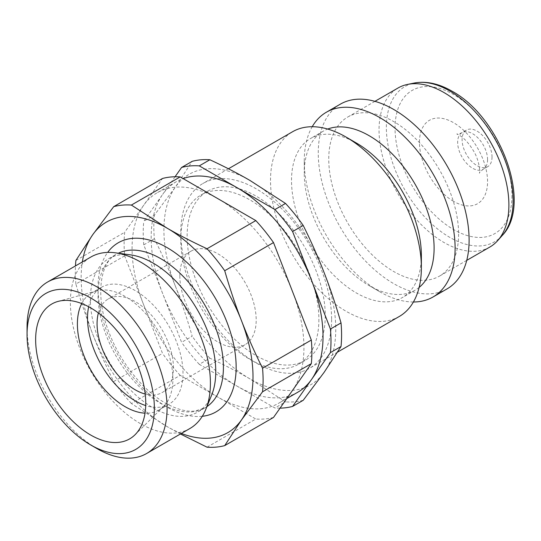 <?xml version="1.0" encoding="UTF-8"?>
<svg xmlns="http://www.w3.org/2000/svg" width="541" height="541" viewBox="0 0 541 541"><rect width="100%" height="100%" fill="white"/><g stroke="black" fill="none" stroke-linecap="round" stroke-linejoin="round"><path stroke-width="0.41" stroke-dasharray="2.71 2.03" d="M492.019 157.032A21.153 12.213 60 0 1 487.637 166.716A21.153 12.213 60 0 1 471.339 161.049A21.153 12.213 60 0 1 462.102 139.761A21.153 12.213 60 0 1 466.484 130.077A21.153 12.213 60 0 1 482.788 135.744A21.153 12.213 60 0 1 492.019 157.032M489.875 247.021A91.814 53.011 60 0 1 419.119 222.419A91.814 53.011 60 0 1 379.038 130.023A91.814 53.011 60 0 1 398.054 87.987M458.606 234.016A91.814 53.011 60 0 1 439.59 276.052A91.814 53.011 60 0 1 368.834 251.45A91.814 53.011 60 0 1 328.759 159.054A91.814 53.011 60 0 1 347.775 117.018A91.814 53.011 60 0 1 418.524 141.62A91.814 53.011 60 0 1 458.606 234.016M413.405 301.993A106.672 61.586 60 0 1 379.674 291.714A106.672 61.586 60 0 1 304.252 161.076L304.252 173.201A91.814 53.011 60 0 1 323.268 131.165A91.814 53.011 60 0 1 327.711 129.056M447.015 288.914A106.672 61.586 60 0 1 364.817 260.336A106.672 61.586 60 0 1 318.257 152.988A106.672 61.586 60 0 1 340.343 104.156M419.133 287.406A91.814 53.011 60 0 1 415.082 290.199A91.814 53.011 60 0 1 369.172 285.648A91.814 53.011 60 0 1 304.252 173.201M421.371 255.514A91.814 53.011 60 0 1 402.355 297.55A91.814 53.011 60 0 1 331.599 272.948A91.814 53.011 60 0 1 291.518 180.552A91.814 53.011 60 0 1 310.534 138.516A91.814 53.011 60 0 1 356.445 143.067M399.278 316.478A106.672 61.586 60 0 1 317.08 287.9A106.672 61.586 60 0 1 270.514 180.552A106.672 61.586 60 0 1 292.607 131.72M331.619 319.46A106.672 61.586 60 0 1 309.526 368.293A106.672 61.586 60 0 1 227.328 339.714A106.672 61.586 60 0 1 180.768 232.366A106.672 61.586 60 0 1 202.861 183.534A106.672 61.586 60 0 1 285.06 212.113A106.672 61.586 60 0 1 331.619 319.46M318.892 319.46A97.671 56.386 60 0 1 298.659 364.167A97.671 56.386 60 0 1 223.399 338.003A97.671 56.386 60 0 1 180.768 239.717A97.671 56.386 60 0 1 200.995 195.003A97.671 56.386 60 0 1 276.255 221.168A97.671 56.386 60 0 1 318.892 319.46M325.256 315.782A97.671 56.386 60 0 1 305.029 360.495A97.671 56.386 60 0 1 229.763 334.331A97.671 56.386 60 0 1 187.132 236.038A97.671 56.386 60 0 1 207.359 191.331A97.671 56.386 60 0 1 282.625 217.496A97.671 56.386 60 0 1 325.256 315.782M211.639 395.099A88.663 51.192 60 0 1 197.404 412.235A88.663 51.192 60 0 1 129.076 388.485A88.663 51.192 60 0 1 90.374 299.254A88.663 51.192 60 0 1 108.734 258.666A88.663 51.192 60 0 1 130.699 254.906M189.898 428.519A99.017 57.17 60 0 1 113.596 401.997A99.017 57.17 60 0 1 70.377 302.345A99.017 57.17 60 0 1 90.881 257.016M97.062 448.631A99.017 57.17 60 0 1 27.05 327.359M81.738 303.555A67.51 38.979 60 0 1 91.382 293.107A67.51 38.979 60 0 1 96.839 290.842A67.51 38.979 60 0 1 146.679 314.821A67.51 38.979 60 0 1 172.877 379.14A67.51 38.979 60 0 1 163.585 406.453A67.51 38.979 60 0 1 158.892 410.044A67.51 38.979 60 0 1 145.022 413.168M88.677 306.761A67.51 38.979 60 0 1 101.498 287.264A67.51 38.979 60 0 1 153.522 305.354A67.51 38.979 60 0 1 182.993 373.297A67.51 38.979 60 0 1 169.015 404.201A67.51 38.979 60 0 1 145.725 405.561M179.815 275.91A54.012 31.182 60 0 1 191 251.186A54.012 31.182 60 0 1 232.616 265.658A54.012 31.182 60 0 1 256.191 320.008A54.012 31.182 60 0 1 245.005 344.732A54.012 31.182 60 0 1 203.389 330.267A54.012 31.182 60 0 1 179.815 275.91M98.388 312.941A54.012 31.182 60 0 1 108.254 298.963A54.012 31.182 60 0 1 149.871 313.428A54.012 31.182 60 0 1 173.445 367.785A54.012 31.182 60 0 1 162.259 392.509A54.012 31.182 60 0 1 145.218 394.058M124.673 255.866L75.889 284.032C81.042 301.837 86.634 318.493 92.667 334.007C98.678 349.533 105.691 365.371 113.711 381.52L162.496 353.354L143.588 304.61A121.522 70.161 60 0 1 132.072 248.353A121.522 70.161 60 0 1 143.588 205.384A121.522 70.161 60 0 1 157.242 192.718A121.522 70.161 60 0 1 218.003 198.736A121.522 70.161 60 0 1 292.417 291.315A121.522 70.161 60 0 1 303.934 347.572A121.522 70.161 60 0 1 292.417 390.534A121.522 70.161 60 0 1 278.764 403.201A121.522 70.161 60 0 1 218.003 397.182A121.522 70.161 60 0 1 143.588 304.61L124.673 255.866A132.775 76.66 60 0 1 124.119 243.754A132.775 76.66 60 0 1 124.673 232.292L162.496 178.483M75.889 284.032A132.775 76.66 60 0 1 75.327 271.927A132.775 76.66 60 0 1 75.476 265.915M207.041 447.191L255.825 419.025L180.18 375.346L131.389 403.512L167.081 426.585A121.522 70.161 60 0 1 92.667 334.007A121.522 70.161 60 0 1 81.15 277.749A121.522 70.161 60 0 1 82.347 261.945M297.861 392.178A121.522 70.161 60 0 1 237.1 386.159A121.522 70.161 60 0 1 162.679 293.587A121.522 70.161 60 0 1 151.169 237.323A121.522 70.161 60 0 1 162.679 194.361L143.771 221.269L154.368 215.149L175.412 187.01L192.19 161.34M154.368 238.723L143.771 244.843L162.679 293.587L181.593 342.325L192.19 336.211C187.037 318.406 181.445 301.75 175.412 286.236C169.401 270.71 162.388 254.872 154.368 238.723A132.775 76.66 60 0 1 153.813 226.611A132.775 76.66 60 0 1 154.368 215.149M143.771 244.843A132.775 76.66 60 0 1 143.216 232.731A132.775 76.66 60 0 1 143.771 221.269M175.412 286.236A121.522 70.161 60 0 1 163.903 229.979A121.522 70.161 60 0 1 175.412 187.01A121.522 70.161 60 0 1 249.827 180.363A121.522 70.161 60 0 1 324.248 272.941A121.522 70.161 60 0 1 335.758 329.199A121.522 70.161 60 0 1 324.248 372.161A121.522 70.161 60 0 1 249.827 378.808C237.797 371.85 224.474 364.986 209.874 358.203L199.277 364.323L274.923 407.995L285.52 401.875L249.827 378.808A121.522 70.161 60 0 1 175.412 286.236M75.889 260.458L124.673 232.292M181.363 433.449A121.522 70.161 60 0 1 167.081 426.585L180.437 433.983M175.054 176.765L162.679 194.361A121.522 70.161 60 0 1 176.339 181.695A121.522 70.161 60 0 1 183.088 178.584M303.203 400.299A132.775 76.66 60 0 1 285.52 401.875M209.874 358.203A132.775 76.66 60 0 1 192.19 336.211M199.277 364.323A132.775 76.66 60 0 1 181.593 342.325M280.049 408.137A132.775 76.66 60 0 1 274.923 407.995M273.509 417.442A132.775 76.66 60 0 1 255.825 419.025M180.18 375.346A132.775 76.66 60 0 1 162.496 353.354M131.389 403.512A132.775 76.66 60 0 1 113.711 381.52M304.252 161.076A106.672 61.586 60 0 1 312.211 126.722M487.563 159.602A21.153 12.213 60 0 1 483.187 169.286A21.153 12.213 60 0 1 472.604 168.237A21.153 12.213 60 0 1 457.652 142.33A21.153 12.213 60 0 1 462.028 132.646A21.153 12.213 60 0 1 472.604 133.695A21.153 12.213 60 0 1 487.563 159.602M453.514 201.313A48.156 27.807 60 0 1 419.458 142.33A48.156 27.807 60 0 1 453.514 122.672A48.156 27.807 60 0 1 487.563 181.654A48.156 27.807 60 0 1 453.514 201.313M502.231 235.484A89.63 51.747 60 0 1 449.74 237.35A89.63 51.747 60 0 1 386.362 127.581A89.63 51.747 60 0 1 414.223 83.05M511.969 195.741A82.672 47.73 60 0 1 453.514 229.492A82.672 47.73 60 0 1 395.052 128.244A82.672 47.73 60 0 1 453.514 94.492A82.672 47.73 60 0 1 511.969 195.741M202.287 416.293A97.671 56.386 60 0 1 167.081 407.103A97.671 56.386 60 0 1 107.077 332.194A97.671 56.386 60 0 1 107.673 252.404M206.912 406.649A88.663 51.192 60 0 1 205.053 407.819A88.663 51.192 60 0 1 160.718 403.43A88.663 51.192 60 0 1 98.022 294.838A88.663 51.192 60 0 1 116.383 254.25A88.663 51.192 60 0 1 118.33 253.222M487.637 166.716L483.187 169.286C480.651 171.206 479.387 172.518 479.394 173.215C480.334 172.41 479.184 159.514 473.314 150.594C468.973 143.351 464.239 138.165 459.106 135.034L456.732 133.965C457.585 134.269 459.356 133.83 462.028 132.646L466.484 130.077M466.734 260.377L439.59 276.052M369.172 285.648L379.674 291.714M415.082 290.199L402.355 297.55M337.577 352.096L309.526 368.293M305.029 360.495L298.659 364.167M108.734 258.666L116.383 254.25C100.612 261.621 94.384 295.65 109.005 332.35C120.075 362.03 142.919 390.433 165.215 402.984C176.738 409.402 186.746 412.073 195.247 410.984L205.053 407.819L197.404 412.235M96.839 290.842L58.063 301.411M101.498 287.264L91.382 293.107M191 251.186L108.254 298.963M286.764 398.582L278.764 403.201M176.339 181.695L157.242 192.718M245.005 344.732L162.259 392.509M169.015 404.201L158.892 410.044M163.585 406.453L135.04 434.748M207.359 191.331L200.995 195.003M228.43 168.772L202.861 183.534M323.268 131.165L310.534 138.516M374.92 101.343L347.775 117.018"/><path stroke-width="0.81" d="M374.92 101.343L398.054 87.987A91.814 53.011 60 0 1 407.589 84.41A91.814 53.011 60 0 1 474.403 118.864A91.814 53.011 60 0 1 508.892 204.985A91.814 53.011 60 0 1 497.74 240.556A91.814 53.011 60 0 1 489.875 247.021L466.734 260.377M312.211 126.722A106.672 61.586 60 0 1 326.345 112.244A106.672 61.586 60 0 1 408.543 140.822A106.672 61.586 60 0 1 455.103 248.17A106.672 61.586 60 0 1 433.01 296.995A106.672 61.586 60 0 1 413.405 301.993M326.345 112.244L340.343 104.156A106.672 61.586 60 0 1 422.541 132.734A106.672 61.586 60 0 1 469.108 240.082A106.672 61.586 60 0 1 447.015 288.914L433.01 296.995M327.711 129.056A91.814 53.011 60 0 1 396.769 158.756A91.814 53.011 60 0 1 434.098 248.17A91.814 53.011 60 0 1 419.133 287.406M421.371 267.646L421.371 255.514A91.814 53.011 60 0 0 356.445 143.067L345.942 137.001A106.672 61.586 60 0 1 421.371 267.646A106.672 61.586 60 0 1 399.278 316.478L337.577 352.096M27.05 334.71L27.05 327.359A99.017 57.17 60 0 1 47.561 282.03L90.881 257.016A99.017 57.17 60 0 1 115.409 252.823L130.699 254.906A88.663 51.192 60 0 1 215.764 371.647A88.663 51.192 60 0 1 211.639 395.099L205.796 409.381A99.017 57.17 60 0 1 189.898 428.519L146.577 453.534A99.017 57.17 60 0 1 97.062 448.631L90.699 444.959A90.016 51.97 60 0 1 27.05 334.71A90.016 51.97 60 0 1 90.699 297.963A90.016 51.97 60 0 1 154.354 408.205A90.016 51.97 60 0 1 90.699 444.959M115.409 252.823A99.017 57.17 60 0 1 210.408 383.197A99.017 57.17 60 0 1 205.796 409.381M47.561 282.03A99.017 57.17 60 0 1 123.862 308.559A99.017 57.17 60 0 1 167.081 408.205A99.017 57.17 60 0 1 146.577 453.534M145.022 413.168A67.51 38.979 60 0 1 77.397 324.012A67.51 38.979 60 0 1 81.738 303.555M35.645 339.674A77.863 44.957 60 0 1 58.063 301.411A77.863 44.957 60 0 1 115.544 329.063A77.863 44.957 60 0 1 145.759 403.248A77.863 44.957 60 0 1 135.04 434.748A77.863 44.957 60 0 1 73.522 421.946A77.863 44.957 60 0 1 35.645 339.674M145.725 405.561A67.51 38.979 60 0 1 87.52 318.176A67.51 38.979 60 0 1 88.677 306.761M145.218 394.058A54.012 31.182 60 0 1 97.069 323.687A54.012 31.182 60 0 1 98.388 312.941M262.541 368.225C254.527 352.076 247.514 336.238 241.496 320.712C235.47 305.198 229.878 288.542 224.718 270.737L273.509 242.571L311.332 340.059L262.541 368.225A132.775 76.66 60 0 1 263.102 380.337A132.775 76.66 60 0 1 262.541 391.799L311.332 363.633L273.509 417.442L224.718 445.608L241.496 419.938L262.541 391.799M311.332 340.059A132.775 76.66 60 0 1 311.887 352.164A132.775 76.66 60 0 1 311.332 363.633M180.18 176.9A132.775 76.66 60 0 0 162.496 178.483L113.711 206.648L92.667 234.787A121.522 70.161 60 0 1 167.081 228.14L131.389 205.066L180.18 176.9L255.825 220.579L207.041 248.745C192.434 241.962 179.118 235.098 167.081 228.14A121.522 70.161 60 0 1 241.496 320.712A121.522 70.161 60 0 1 253.012 376.969A121.522 70.161 60 0 1 241.496 419.938A121.522 70.161 60 0 1 181.363 433.449M183.088 178.584A121.522 70.161 60 0 1 237.1 187.713L199.277 165.877L209.874 159.757C224.474 166.54 237.797 173.404 249.827 180.363L285.52 203.43L274.923 209.55L237.1 187.713A121.522 70.161 60 0 1 311.515 280.292L292.6 231.548L303.203 225.428C311.217 241.577 318.23 257.415 324.248 272.941C330.274 288.454 335.866 305.11 341.026 322.916L330.429 329.029L311.515 280.292A121.522 70.161 60 0 1 323.024 336.549A121.522 70.161 60 0 1 311.515 379.512A121.522 70.161 60 0 1 297.861 392.178L286.764 398.582M330.429 329.029A132.775 76.66 60 0 1 330.984 341.141A132.775 76.66 60 0 1 330.429 352.604L341.026 346.49L324.248 372.161L303.203 400.299L292.6 406.419L330.429 352.604M341.026 322.916A132.775 76.66 60 0 1 341.581 335.021A132.775 76.66 60 0 1 341.026 346.49M82.347 261.945A121.522 70.161 60 0 1 92.667 234.787L75.889 260.458A132.775 76.66 60 0 0 75.476 265.915M180.437 433.983L207.041 447.191A132.775 76.66 60 0 0 224.718 445.608M209.874 159.757A132.775 76.66 60 0 0 192.19 161.34L181.593 167.453L175.054 176.765M285.52 203.43A132.775 76.66 60 0 1 303.203 225.428M292.6 406.419A132.775 76.66 60 0 1 280.049 408.137M181.593 167.453A132.775 76.66 60 0 1 199.277 165.877M274.923 209.55A132.775 76.66 60 0 1 292.6 231.548M255.825 220.579A132.775 76.66 60 0 1 273.509 242.571M207.041 248.745A132.775 76.66 60 0 1 224.718 270.737M113.711 206.648A132.775 76.66 60 0 1 131.389 205.066M228.43 168.772L292.607 131.72A106.672 61.586 60 0 1 345.942 137.001M502.231 235.484C532.959 204.018 500.256 117.113 452.019 91.192C438.852 83.571 426.254 80.852 414.223 83.05A89.63 51.747 60 0 1 449.74 90.989A89.63 51.747 60 0 1 513.111 200.758A89.63 51.747 60 0 1 502.231 235.484L497.74 240.556M107.673 252.404A97.671 56.386 60 0 1 167.081 247.616A97.671 56.386 60 0 1 236.147 367.231A97.671 56.386 60 0 1 202.287 416.293M118.33 253.222A88.663 51.192 60 0 1 160.718 258.639A88.663 51.192 60 0 1 223.413 367.231A88.663 51.192 60 0 1 206.912 406.649M414.223 83.05L407.589 84.41"/></g></svg>
